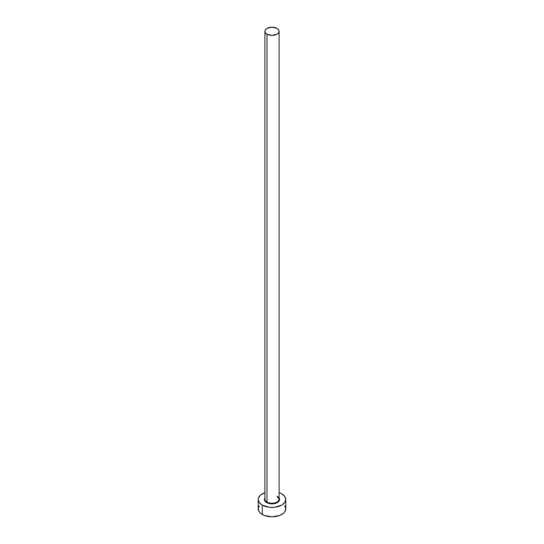 <?xml version="1.0" encoding="UTF-8"?>
<svg xmlns="http://www.w3.org/2000/svg" width="544" height="544" viewBox="0 0 544 544"><rect width="100%" height="100%" fill="white"/><g stroke="black" fill="none" stroke-linecap="round" stroke-linejoin="round"><path stroke-width="0.82" d="M264.955 498.562A7.113 4.107 0 0 0 266.975 502.017L266.648 502.581A7.568 4.372 180 0 1 264.887 497.991M264.887 31.307L264.887 499.113A7.113 4.107 0 0 0 266.975 502.017A7.113 4.107 0 0 0 274.72 502.908A7.113 4.107 0 0 0 279.113 499.113L279.113 31.307A7.113 4.107 180 0 1 274.72 35.095A7.113 4.107 180 0 1 266.975 34.211L266.975 502.017L266.975 34.211A7.113 4.107 180 0 1 264.887 31.307A7.113 4.107 180 0 1 269.28 27.513A7.113 4.107 180 0 1 277.025 28.404A7.113 4.107 180 0 1 279.113 31.307L278.569 29.736L277.025 28.404L272 27.2L266.975 28.404L265.431 29.736L264.887 31.307L265.431 32.878L266.975 34.211L272 35.408L277.025 34.211L278.569 32.878L279.113 31.307M259.284 505.811L258.237 508.858A13.763 7.942 0 0 0 262.269 514.474L262.269 505.111L269.314 507.287L274.686 507.287L281.731 505.111L284.716 502.534L285.763 499.494L284.716 496.448L281.731 493.87L279.113 492.687A13.763 7.942 180 0 1 281.731 493.87A13.763 7.942 180 0 1 285.763 499.494A13.763 7.942 180 0 1 277.263 506.831A13.763 7.942 180 0 1 262.269 505.111L262.269 514.474A13.763 7.942 0 0 0 277.263 516.195A13.763 7.942 0 0 0 285.763 508.858L284.716 505.811M262.269 505.111A13.763 7.942 180 0 1 258.237 499.494A13.763 7.942 180 0 1 264.887 492.687L260.556 495.074L258.502 497.944L258.237 499.494L259.284 502.534L262.269 505.111M278.99 497.821L279.426 500.344L278.29 501.922L276.202 503.125L272 503.86L267.798 503.125L265.71 501.922L264.574 500.344L265.01 497.821M258.237 499.494L258.237 508.858L259.284 511.897L260.556 513.271L264.357 515.46L272 516.8L279.643 515.46L283.444 513.271L284.716 511.897L285.763 508.858L285.763 499.494M279.113 497.991A7.568 4.372 180 0 1 276.066 503.173A7.568 4.372 180 0 1 266.648 502.581L266.975 502.017A7.113 4.107 0 0 0 274.271 503.01A7.113 4.107 0 0 0 279.045 499.671A7.113 4.107 0 0 0 277.025 496.216M279.113 499.113L277.12 496.42"/></g></svg>
